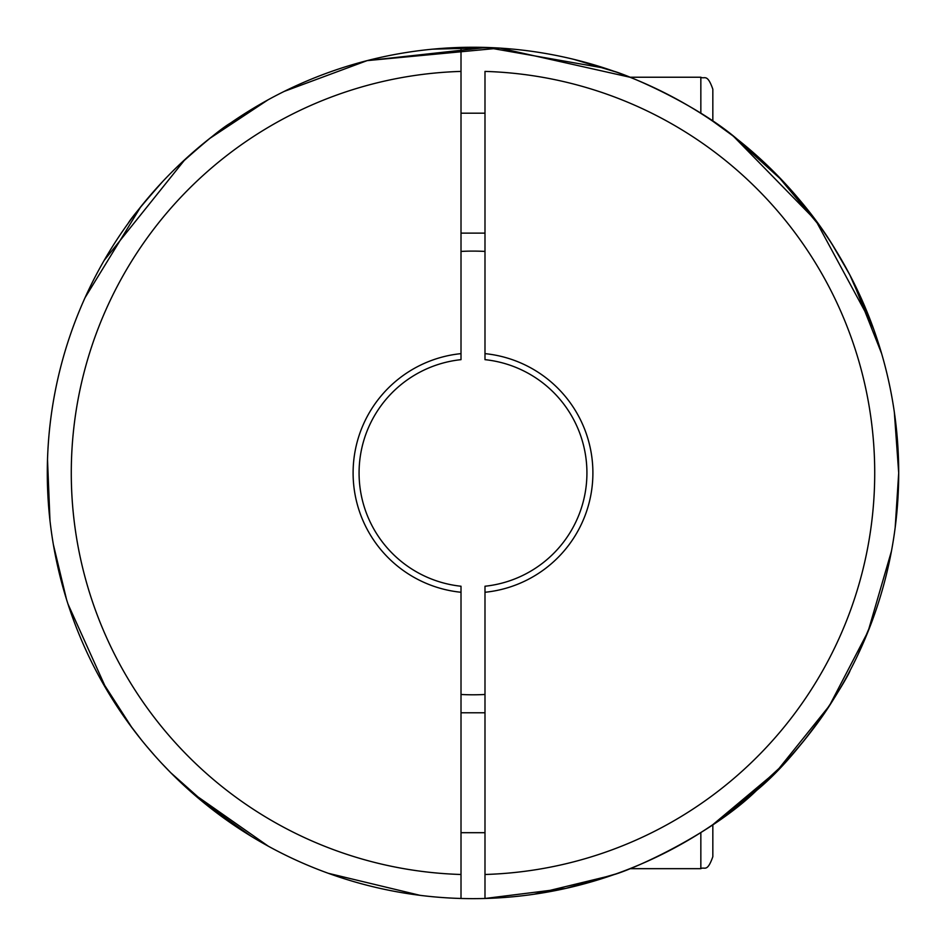 <?xml version="1.0" encoding="UTF-8"?>
<svg xmlns="http://www.w3.org/2000/svg" width="946" height="946" viewBox="0 0 946 946"><rect width="100%" height="100%" fill="white"/><g stroke="black" fill="none" stroke-linecap="round" stroke-linejoin="round"><path stroke-width="1.42" d="M484.991 359.657L484.991 353.638L484.991 359.657A113.922 113.922 0 0 1 484.991 586.236L484.991 592.267A119.917 119.917 0 0 0 484.991 353.638L484.991 71.411A401.719 401.719 0 0 1 874.719 472.953A401.719 401.719 0 0 1 484.991 874.482L484.991 898.475A425.7 425.7 0 0 1 461.009 898.475L461.009 592.267A119.917 119.917 0 0 1 461.009 353.638L461.009 359.657A113.922 113.922 0 0 0 461.009 586.236L461.009 592.267L461.009 586.236M461.009 359.657L461.009 47.418A425.7 425.7 0 0 1 898.7 472.953A425.7 425.7 0 0 0 484.991 47.418M616.236 72.073L613.871 71.234C629.587 75.727 696.611 104.367 737.23 139.18C779.634 174.159 812.307 210.875 835.223 249.306M838.274 254.32L849.922 275.085L834.845 248.703M834.455 248.077L830.363 241.608M829.595 240.45L822.985 230.611M820.348 226.839L776.914 174.856M738.318 805.85L782.59 765.137M782.768 764.947C803.58 742.362 820.277 720.828 832.87 700.347M849.922 670.809C851.187 671.081 807.6 748.499 756.528 790.489C711.569 834.337 634.305 868.83 613.871 874.66L615.952 873.927M484.991 251.423A221.849 221.849 0 0 0 461.009 251.423M461.009 694.47A221.849 221.849 0 0 0 484.991 694.47M484.991 586.236L484.991 874.482M895.176 527.632L898.7 472.953A425.7 425.7 0 0 1 484.991 898.475A425.7 425.7 0 0 0 898.7 472.953L894.325 412.078M208.345 139.511L197.927 148.049M230.694 122.933L230.694 122.933C221.47 128.337 203.697 142.905 177.387 166.626M162.747 181.455C142.207 204.785 130.666 218.763 128.136 223.374M210.556 808.12L170.765 772.74L161.447 763.044M154.813 755.748L146.346 745.921M141.226 739.677L128.727 723.347M230.032 822.5L220.087 815.369M461.009 47.418A425.7 425.7 0 0 0 47.3 472.953A425.7 425.7 0 0 0 461.009 898.475M605.002 68.23L486.622 47.466L367.131 60.627L284.167 91.419L367.131 60.627L499.855 48.092L629.93 77.229L700.844 77.229C704.392 79.523 707.123 72.818 712.835 89.22L712.835 121.23L733.919 136.579M712.835 824.664L777.009 770.931L829.441 705.692L868.085 631.467L891.463 551.104L868.085 631.467L829.441 705.692L777.009 770.931L712.835 824.664L712.835 856.674C707.123 873.075 704.392 866.37 700.844 868.665C704.392 866.37 707.123 873.075 712.835 856.674M461.009 71.411A401.719 401.719 0 0 0 71.281 472.953A401.719 401.719 0 0 0 461.009 874.482M712.835 89.22C707.123 72.818 704.392 79.523 700.844 77.229L700.844 113.354M700.844 832.539L700.844 868.665L629.93 868.665M871.893 324.265L815.759 220.477L733.28 136.082M616.071 72.014L573.654 59.314M491.991 47.667L432.535 49.168M267.919 99.909L209.563 138.554M140.706 206.867L85.057 297.671M47.513 459.579L49.972 520.56L47.513 459.579L47.856 494.77M53.402 544.73L66.539 599.48M99.957 678.034L132.156 727.994M192.003 792.724L268.345 846.221M533.993 894.254L611.766 875.393M723.217 817.344L771.439 776.512M857.987 654.62L871.928 621.534M873.702 329.196L849.733 274.718M848.988 273.323L832.362 244.742M185.168 159.306L104.107 260.481L185.168 159.306M67.982 604.033L106.827 690.06L67.982 604.033M201.652 800.955L251.34 836.382L201.652 800.955M328.345 873.312L420.119 895.354L328.345 873.312M484.991 898.475L565.862 888.4L616.118 873.868L565.862 888.4L484.991 898.475M898.7 472.953L897.033 510.58L898.7 472.953L895.756 422.957M881.613 353.544L852.606 280.276M783.288 181.502L732.559 135.538M461.009 233.118L484.991 233.118M461.009 113.201L484.991 113.201M461.009 832.693L484.991 832.693M461.009 712.776L484.991 712.776"/></g></svg>
